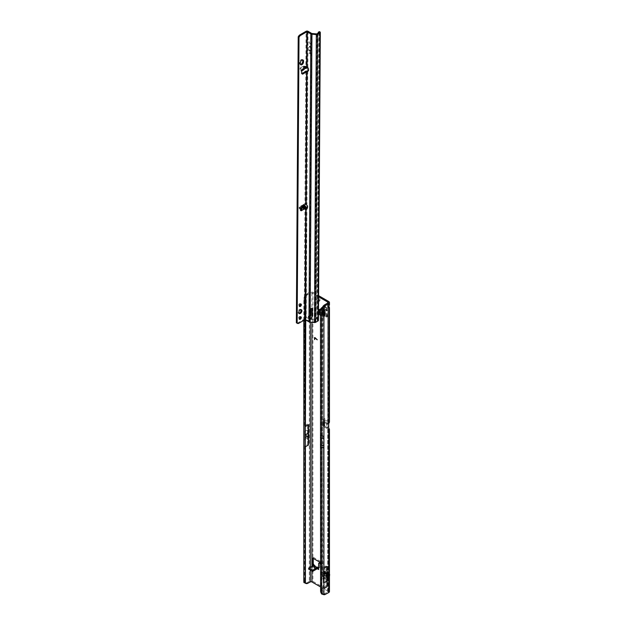 <?xml version="1.0" encoding="UTF-8"?>
<svg xmlns="http://www.w3.org/2000/svg" width="626" height="626" viewBox="0 0 626 626"><rect width="100%" height="100%" fill="white"/><g stroke="black" fill="none" stroke-linecap="round" stroke-linejoin="round"><path stroke-width="0.47" stroke-dasharray="3.13 2.35" d="M326.608 308.595L326.756 308.555A1.268 0.728 60 0 1 326.795 308.868L326.795 309.792A2.387 1.377 -120 0 0 326.482 308.485L327.476 307.898L326.357 307.397A1.268 0.728 -120 0 0 325.841 307.1L324.831 306.051L325.238 307.452A1.268 0.728 -120 0 0 325.238 308.039L324.824 308.328L325.379 309.299L325.841 309.08A1.268 0.728 -120 0 0 326.357 309.377L327.359 310.426L326.952 309.033A1.268 0.728 -120 0 0 326.991 308.759A1.268 0.728 -120 0 0 326.952 308.438L326.756 308.555M324.166 568.838L324.769 569.183L324.166 568.838M324.471 568.666L324.769 569.183M314.675 309.213L315.269 309.557L314.675 309.213M314.972 309.041L315.269 309.557M324.73 576.976L324.73 577.438L324.73 576.976M318.571 299.416A1.542 0.892 -120 0 0 317.179 298.759A1.542 0.892 -120 0 0 316.858 299.463A1.542 0.892 -120 0 0 317.437 300.91A1.542 0.892 -120 0 0 318.564 301.497M319.041 300.832A1.542 0.892 -120 0 0 319.722 300.863A1.542 0.892 -120 0 0 320.035 300.151A1.542 0.892 -120 0 0 319.362 298.602A1.542 0.892 -120 0 0 318.172 298.187A1.542 0.892 -120 0 0 317.851 298.892A1.542 0.892 -120 0 0 318.564 300.488M326.795 308.868A1.268 0.728 60 0 1 326.756 309.142L326.482 310.731A2.387 1.377 -120 0 0 326.795 309.792M325.841 307.1L325.645 307.217A1.268 0.728 60 0 1 325.896 307.319A1.268 0.728 60 0 1 326.154 307.515L326.076 307.781A2.387 1.377 -120 0 0 325.105 306.865A2.387 1.377 -120 0 0 324.135 306.662L323.72 306.897A2.387 1.377 -120 0 0 323.72 309.142L324.135 309.847A2.387 1.377 -120 0 0 326.076 310.965L326.482 310.746M326.482 308.485L326.076 307.781M328.72 306.396L327.727 305.817L327.727 302.984L327.727 304.854A1.682 0.97 -120 0 0 327.727 306.623L328.72 306.051A1.682 0.97 60 0 1 328.72 304.283L327.727 304.854L328.055 302.53M329.354 422.44L328.008 422.214L327.727 423.098L327.727 307.491A1.682 0.97 -60 0 1 327.476 306.803A1.682 0.97 -60 0 1 327.727 305.817L327.727 304.854L328.72 304.283L329.456 304.823M316.623 568.377L314.268 568.165L315.441 568.838L316.623 568.377L317.241 568.737L314.581 567.774L315.441 568.838L314.236 566.992L314.588 567.782L313.884 567.367L316.318 568.776M315.621 566.953L316.138 567.625L316.42 567.117A1.463 1.174 -136.6 0 1 317.664 567.837L317.312 568.205A1.463 1.174 43.4 0 0 316.067 567.485L315.183 566.976M320.457 563.94L321.013 564.261A0.845 0.485 -120 0 0 321.013 562.884L320.457 562.563M320.457 562.79L322.007 563.69A0.845 0.485 -120 0 0 322.007 562.312L313.861 557.61A0.845 0.485 -120 0 0 313.266 557.954L313.266 558.408M322.562 568.283L322.93 447.042L322.938 579.379L322.562 568.283M320.457 590.889L321.302 590.24L321.302 446.51L320.457 447.16M321.302 590.24L321.451 590.889A5.618 3.662 -127.5 0 0 322.562 593.378L322.562 587.313L322.93 587.916L325.935 586.179L325.935 565.92L322.938 567.657L322.938 576.64L326.334 574.895L325.935 586.179M318.744 309.573L320.809 308.908L324.307 310.926L324.761 310.433A1.682 0.97 0 0 0 325.262 309.745A1.682 0.97 0 0 0 324.636 308.986L324.636 314.401A1.682 0.97 180 0 1 325.262 315.16A1.682 0.97 180 0 1 324.761 315.84L324.761 310.433M319.737 309.001L319.737 309.487M320.457 313.869L323.133 315.66A1.682 0.97 0 0 0 322.82 316.224A1.682 0.97 0 0 0 323.313 316.912L320.457 315.254M324.307 310.692L324.307 316.333L323.133 315.66A1.682 0.97 0 0 1 323.313 315.535L323.775 315.269L323.752 309.62L323.775 315.269M316.42 567.117L316.42 567.039A1.463 1.189 -60 0 1 317.366 567.086L319.62 568.964L319.62 563.001A0.845 0.485 60 0 1 319.8 562.61M314.127 565.215L314.455 565.982L313.266 565.294L313.266 563.916M324.62 425.97L323.634 426.549A0.845 0.485 -120 0 1 323.157 425.171L324.151 424.592A0.845 0.485 -120 0 0 324.62 425.97L328.713 428.333L328.72 590.498A2.527 1.463 180 0 1 329.456 591.531M303.806 320.379L303.837 299.518A5.618 0.798 -84.2 0 1 303.962 297.827L304.432 296.755A5.618 3.247 -60 0 1 306.388 294.228L309.33 292.365A2.527 1.463 180 0 1 312.906 292.365L312.906 581.374L328.72 590.498M312.906 292.365L318.595 295.652M329.456 422.026A2.527 1.463 180 0 0 328.72 420.993L324.62 418.63A0.845 0.485 -120 0 0 324.151 419.459L323.157 420.03A0.845 0.485 -120 0 1 323.634 419.209L327.727 421.572A1.127 0.649 180 0 1 328.055 422.026A1.127 0.649 180 0 1 328.008 422.214M326.952 308.438L327.375 308.149M327.484 314.315L327.484 316.615L325.105 315.238L325.105 312.945L327.484 314.315L327.868 313.986L325.105 312.945M323.736 577.07L327.187 579.066L327.805 578.181L327.805 575.505A1.682 0.97 -60 0 1 327.163 575.49A1.682 0.97 -60 0 1 326.811 574.715L322.124 572.015L322.124 576.045L322.742 577.642L323.736 577.07L323.118 575.474L323.118 571.436L323.775 571.288A1.682 0.97 -60 0 1 324.612 571.209A1.682 0.97 -60 0 1 324.957 572.125L329.644 574.832M323.313 571.554L328.001 574.261L327.805 575.505A1.682 0.97 -60 0 0 328.001 575.404L328.462 575.145L323.775 572.438L328.462 575.145M324.213 315.872L327.093 316.959L326.6 317.241L324.213 315.872L324.213 313.571L327.093 314.667L326.6 314.948L324.213 313.571M326.6 317.241L326.6 314.948M313.18 565.341L313.047 566.561L312.272 565.865L313.462 566.553L314.455 565.982L313.266 565.294L312.272 565.865M303.806 300.206L304.909 300.324L305.238 299.361A5.618 0.798 -84.2 0 1 305.347 297.968L305.425 297.327A5.618 3.247 -60 0 1 307.374 294.799L310.324 292.945A1.127 0.649 180 0 1 311.912 292.945L318.587 296.794M320.457 586.875L327.727 591.069A1.127 0.649 180 0 1 328.055 591.531A1.127 0.649 180 0 1 327.727 591.993L323.916 594.035A5.618 3.247 120 0 1 322.93 594.129L322.562 593.378L321.717 594.027M323.634 426.549L327.727 428.912A1.127 0.649 0 0 1 328.055 429.366A1.127 0.649 0 0 1 328.008 429.553L329.354 429.78M323.313 316.912L323.313 311.498L320.457 309.847L321.451 308.688A5.618 3.662 -127.5 0 1 322.187 307.452M326.811 574.715L326.811 578.753L327.805 578.181M327.187 579.066L326.193 579.637L326.811 578.753M326.193 579.637L322.742 577.642M323.157 425.171L324.644 425.007L324.644 425.915L323.235 425.915L323.235 420.422L323.235 425.915A1.682 0.97 0 0 0 323.728 426.603L323.728 422.018A1.682 0.97 180 0 1 323.235 421.329L324.644 421.329L324.644 420.429L323.157 420.03L323.157 425.171L324.151 424.592L324.644 425.007L324.644 420.422L324.151 419.459L324.151 424.592M314.581 567.774L314.229 566.992L313.884 567.367M313.047 566.561L308.892 568.964L308.892 567.813M318.431 568.275L318.188 567.586M314.455 565.982L315.222 566.42L314.823 565.622M304.463 582.665L303.962 582.61L303.962 297.827L305.347 297.968L305.347 319.659M304.197 425.398L304.432 296.755L305.425 297.327L305.425 319.69M307.882 583.354L306.388 582.916A5.618 3.247 -60 0 1 304.604 582.759A5.618 3.247 -60 0 1 304.432 582.642L304.197 446.995M306.889 293.782L307.882 294.353M307.546 444.39L307.546 424.068L307.546 444.39L304.432 446.189M307.546 424.068L304.432 425.868M306.889 582.783L309.33 581.374A2.527 1.463 0 0 1 312.906 581.374M318.54 568.197L319.62 567.258L318.626 568.048M314.768 337.805L314.612 339.636M317.233 339.613L315.23 337.727A0.79 0.454 -120 0 0 314.659 337.61M319.62 567.258L318.626 567.586M313.149 566.397L313.266 565.231L313.102 566.115L312.812 565.552M317.312 568.205L315.754 566.945M315.574 567.203L315.52 566.413M315.614 568.369L314.268 568.165L314.072 566.906M324.644 425.023L323.728 424.835M324.722 426.032L324.644 421.329L327.93 423.755L327.821 427.683L324.722 426.032L324.722 421.439M324.644 420.422L323.235 420.429M327.539 423.066L326.545 423.638L326.827 428.254L323.728 426.603M326.545 423.638L323.728 422.018M305.238 437.629L304.76 437.903L305.238 424.913M305.238 434.874L304.76 435.148L305.238 448.685M307.264 430.039L303.892 431.987M307.264 438.106L303.892 440.055M327.727 591.993L327.727 429.217L328.72 429.788M328.72 423.669L327.727 423.098A0.845 0.485 -60 0 0 327.719 423.176L327.719 429.139A0.845 0.485 -60 0 0 327.727 429.217M327.727 421.572L327.727 306.623L327.727 307.491L328.72 308.07L327.727 307.491L328.055 422.026M328.838 306.224L328.72 420.993M320.418 444.906L321.412 444.335L321.302 435.039L322.562 435.594L322.562 307.163A5.618 3.662 -127.5 0 0 322.468 307.225M320.457 435.688L321.302 435.039L321.302 309.205M323.924 594.7L322.562 593.378M322.82 593.941L323.329 579.394L322.938 579.379L326.334 577.657L323.329 579.394L323.329 576.64L326.334 574.911L325.935 565.92M325.41 594.473L324.417 593.902M326.928 586.781L326.928 566.46M326.076 310.965L326.154 309.494A1.268 0.728 60 0 1 325.645 309.197L324.135 309.847M323.72 309.142L325.043 308.156A1.268 0.728 60 0 1 325.043 307.562L323.72 306.897M324.135 306.662L325.645 307.217M323.313 311.498A1.682 0.97 180 0 1 322.82 310.809A1.682 0.97 180 0 1 323.133 310.246A1.682 0.97 180 0 1 323.313 310.12L323.775 309.854M320.809 308.908L319.823 309.479M323.752 315.027L322.398 314.401A1.964 1.135 180 0 1 321.92 314.072L323.282 313.767L323.282 308.352L324.636 308.986M323.282 308.352L321.92 308.665A1.964 1.135 180 0 0 322.398 308.986L323.752 309.62M323.282 313.767L324.636 314.401M324.307 316.107L324.761 315.84M323.149 313.673L321.881 313.986L321.232 312.577L321.232 308.595L321.92 308.665M321.92 314.072L321.881 308.657L322.421 308.501M322.484 312.21L322.484 308.227L323.133 308.289L323.133 313.618L322.484 312.21L321.232 312.577M322.484 308.227L321.232 308.595M323.149 308.266L322.359 308.516M327.093 316.959L327.093 314.667M325.105 315.238L327.868 316.279L327.868 313.986M322.124 572.015A1.682 0.97 120 0 0 322.476 572.782A1.682 0.97 120 0 0 323.118 572.798A1.682 0.97 120 0 0 323.313 572.704L323.775 572.438M323.118 575.474L322.124 576.045M329.519 576.319L324.831 573.612L324.957 572.125M324.831 573.612L323.885 574.637A1.964 1.135 120 0 1 323.838 574.065L323.971 572.579M328.572 577.344L329.495 576.483L328.572 577.344A1.964 1.135 120 0 1 328.525 576.773L328.658 575.286M329.456 574.05A1.682 0.97 120 0 0 329.299 573.917A1.682 0.97 120 0 0 328.462 573.995L323.775 571.288M328.001 574.261L328.462 573.995M329.456 576.562L329.229 577.07L325.778 575.083L324.878 573.815L323.939 574.715L328.556 577.383L328.282 577.97L324.831 575.983L323.885 574.637M329.229 577.07L328.282 577.97M325.778 575.083L324.831 575.983M329.495 576.483L324.839 573.776M320.418 437.566L321.412 436.995L322.539 437.644L322.539 444.984L321.412 444.335L321.302 446.51L322.562 447.058M300.973 309.651A2.246 1.291 120.4 0 0 300.652 309.291A2.246 1.291 120.4 0 0 298.923 309.886A2.246 1.291 120.4 0 0 297.929 312.147A2.246 1.291 120.4 0 0 298.383 313.164A2.246 1.291 120.4 0 0 298.852 313.274M300.472 316.834A1.432 0.822 120.4 0 0 300.198 316.388A1.432 0.822 120.4 0 0 299.095 316.772A1.432 0.822 120.4 0 0 298.461 318.211A1.432 0.822 120.4 0 0 298.751 318.861A1.432 0.822 120.4 0 0 299.275 318.884M300.558 304.04A1.432 0.822 120.4 0 0 300.284 303.594A1.432 0.822 120.4 0 0 299.181 303.978A1.432 0.822 120.4 0 0 298.547 305.418A1.432 0.822 120.4 0 0 298.837 306.067A1.432 0.822 120.4 0 0 299.353 306.091M305.261 66.215L304.651 66.818L305.644 66.246L306.458 66.872L305.856 66.082L306.083 31.3M303.743 209.491L304.932 208.802L302.319 209.217L303.743 209.491L302.084 207.136L302.28 206.643L305.324 207.026C303.274 206.197 302.131 206.212 301.904 207.081L302.123 208.873L300.871 209.593L300.957 208.63M302.405 205.884L302.976 205.876M304.666 66.771L303.172 68.813L302.812 67.013C303.039 66.137 304.181 66.121 306.231 66.959L303.187 66.505L303 66.943L304.651 66.818L303.219 68.735L301.466 69.705A0.704 0.399 -59.6 0 0 300.965 70.597L301.075 72.866A1.682 0.962 120.4 0 0 301.419 73.555A1.682 0.962 120.4 0 0 301.92 73.61M306.458 66.872L303.187 66.505M305.159 66.356L305.644 66.246M305.285 68.32L303.344 67.545L303.524 69.423L304.064 69.596M309.807 52.49L309.854 53.194L309.886 52.443M310.582 52.717L310.629 53.648L310.66 52.67M309.041 41.512L309.228 42.771L310.887 43.937L309.228 42.998L309.041 41.512M308.962 41.559L309.15 42.818L310.809 43.984L309.15 43.045L308.962 41.559M310.019 50.323L310.488 51.402L310.778 50.33L310.778 51.606L309.181 50.769L308.837 49.321L309.103 50.581L309.784 50.949L309.823 50.205M308.806 49.384L309.095 50.816L310.699 51.653L310.598 50.432M306.99 208.075L307.225 208.239A0.704 0.407 -120 0 0 307.757 208.012L307.898 205.774A1.682 0.97 -120 0 0 306.951 203.786L306.153 204.248M307.929 71.145A1.682 0.97 -120 0 0 308.43 71.09A1.682 0.97 -120 0 0 308.774 70.323A1.682 0.97 -120 0 0 308.774 70.237L308.665 67.866A0.704 0.407 -120 0 0 308.149 67.021L306.623 66.951A1.401 0.814 -179.6 0 0 306.474 66.966L306.396 67.037A1.682 0.978 -179.6 0 1 306.411 67.037L304.839 65.996A0.845 0.493 0.4 0 0 303.61 65.973L300.324 67.866A0.845 0.493 0.4 0 0 300.292 68.539L301.779 69.525L301.771 70.433L302.303 70.574L301.873 69.556L301.466 69.705L302.475 70.206M310.175 46.504L309.635 46.183L308.61 48.092L309.901 46.379L311.153 49.712L309.823 46.191L308.524 48.139L309.823 46.418L311.067 49.751L310.097 46.551M302.593 59.893A2.246 1.291 120.4 0 0 302.272 59.533A2.246 1.291 120.4 0 0 300.543 60.135A2.246 1.291 120.4 0 0 299.549 62.389L299.541 63.304A2.246 1.291 120.4 0 0 299.995 64.329A2.246 1.291 120.4 0 0 300.464 64.431M318.071 33.155L316.224 317.445L317.593 320.34L314.596 322.046L310.191 321.623A1.127 0.657 -179.6 0 1 309.573 321.435L305.41 318.994A1.401 0.814 0.4 0 0 304.213 319.213L297.937 322.844A2.246 1.291 -59.6 0 1 296.818 322.953L296.356 322.781M305.762 204.178L304.964 203.716L301.474 205.484A1.682 0.962 120.4 0 0 300.206 207.496L300.065 209.913L300.863 210.383M301.349 210.704L300.558 210.234A0.704 0.399 -59.6 0 1 300.065 209.913M301.904 207.081L302.319 209.217L300.558 210.234L300.965 209.702L299.385 208.607A0.845 0.493 -179.6 0 1 299.416 207.942L302.702 206.04A0.845 0.493 -179.6 0 1 303.931 206.071L305.504 207.112L304.721 208.622M304.213 319.213L304.932 208.802L305.566 207.496A1.401 0.814 0.4 0 1 305.715 207.48L305.504 207.112A1.682 0.978 0.4 0 0 305.488 207.112L305.324 207.026M306.278 208.161L305.715 207.48M305.715 207.769L306.92 208.035L306.216 317.218L305.41 318.994M306.623 66.661L307.186 67.397M307.194 67.013L306.646 67.373M301.403 209.194L299.392 207.699A0.845 0.493 -179.6 0 1 299.424 207.026L302.71 205.132A0.845 0.493 -179.6 0 1 303.892 205.132M307.123 67.365L305.363 68.359M305.926 67.467L303.344 67.545M303.524 69.423L301.771 70.433L300.284 69.447L300.292 68.539M306.255 67.851L304.831 66.912A0.845 0.493 0.4 0 0 303.602 66.88L300.324 68.782A0.845 0.493 0.4 0 0 300.284 69.447M308.07 31.308L307.835 66.865L307.045 67.318M316.224 317.445L317.327 318.344L314.894 319.823L310.253 319.448A0.845 0.493 -179.6 0 1 309.784 319.307L306.216 317.218M312.343 316.091L312.39 315.989A2.246 1.808 -164.7 0 0 312.468 315.77A2.246 1.808 -164.7 0 0 312.515 315.387L312.562 308.649A0.845 0.681 -164.7 0 0 310.895 308.485L310.895 308.735M310.801 315.41A0.563 0.454 15.3 0 1 310.293 315.629A1.542 1.244 -164.7 0 0 310.277 315.629L310.097 316.279L310.293 315.629M310.081 52.561L310.652 53.586M310.778 52.827L310.684 53.938L308.962 52.936L309.878 53.132M310.551 53.867L310.856 52.787M310.097 50.276L310.566 51.355L310.676 50.385M309.087 49.454L309.181 50.542L309.87 50.909L309.901 50.158M309.017 316.122L309.807 315.668A1.542 0.892 -120 0 0 309.588 315.739A1.542 0.892 -120 0 0 309.299 316.185M316.263 317.789L317.116 317.421L317.304 318.54A1.127 0.556 -113.5 0 0 317.953 319.722L318.157 319.878A1.401 0.814 -179.6 0 1 318.438 320.371M319.182 32.45L317.593 320.34M318.071 33.186L318.963 32.795L317.116 317.421M310.473 53.914L309.698 53.233M310.003 52.607L310.097 53.46M312.108 33.538L310.277 315.629L309.807 315.668L311.638 33.405M319.37 31.691A1.127 0.556 -113.5 0 0 319.166 31.973L318.963 32.795M306.075 204.193L306.552 203.599L304.964 203.716L305.824 71.168M307.812 71.106L306.951 203.786L306.552 203.599M302.264 70.167L301.466 69.705L303.258 68.743L302.812 67.013M305.543 207.597L305.488 207.112M327.375 309.8L326.608 310.246M326.811 307.178L326.044 307.624M317.382 568.721L316.623 568.306M316.42 567.039L315.41 567.109M322.007 562.312L321.013 562.884M324.307 316.333L324.307 310.926M328.72 304.283L328.72 301.497M327.805 574.144L323.118 571.436M313.462 566.553L314.229 566.992M311.912 292.945L311.912 308.626M311.912 317.022L311.912 322.28M311.912 566.068L311.912 571.162M327.727 591.069L327.727 428.912M322.562 435.594L322.93 306.388M310.324 292.945L310.324 316.263M310.324 318.149L310.324 322.132M310.324 566.992L310.324 570.247M313.266 566.436L314.025 566.882M304.909 319.737L304.909 300.324M303.837 299.518L305.206 299.658M305.238 299.361L305.238 319.636M306.388 582.916L307.374 583.487M306.388 294.228L307.374 294.799M309.33 292.365L309.33 581.374M324.62 418.63L323.634 419.209M322.007 563.69L321.013 564.261M319.62 563.001L318.626 563.572M313.266 557.954L313.861 557.61M327.93 427.425L326.944 427.996M327.93 423.755L326.944 424.326M327.539 427.652L326.545 428.223M305.238 425.156L304.76 435.383M304.76 438.122L305.238 448.905M320.606 309.33L321.451 308.688M320.606 591.539L321.451 590.889M324.91 594.606L323.916 594.035M328.713 423.755L327.719 423.176M328.713 429.718L327.719 429.139M322.539 444.984L322.93 447.042M322.93 444.984L322.93 435.579M326.811 310.128L326.044 310.566M325.379 309.299L324.612 309.745M324.824 308.328L324.057 308.774M324.824 306.677L324.057 307.123M325.379 306.357L324.612 306.795M323.313 310.12L323.313 315.535M322.398 314.401L322.398 308.986M323.313 572.704L328.001 575.404M328.525 576.773L323.838 574.065M322.539 437.644L322.93 437.644M303.68 66.379L305.504 66.239L301.881 69.564M303.305 67.639L305.957 67.428M307.757 208.012L306.967 208.466M308.774 70.237L307.984 70.699M314.596 322.046L316.506 33.968M310.261 318.141L310.191 321.623M309.573 321.435L309.8 317.828M316.748 33.921L315.081 321.952M317.429 320.598L319.103 32.568M319.127 32.552L317.484 320.168M316.553 318.861L317.304 318.54M317.28 320.011L317.953 319.722M312.562 308.649L312.382 309.291M312.515 315.387L312.343 316.036M308.149 67.021L307.35 67.483M308.665 67.866L307.875 68.32M307.898 205.774L307.1 206.236M318.157 319.878L320.019 31.965M318.266 32.364L319.166 31.973M300.206 207.496L300.996 207.965M301.474 205.484L302.272 205.954M301.075 72.866L301.873 73.336M300.965 70.597L301.763 71.067M296.497 322.766L297.287 323.235M296.818 322.953L297.616 323.423M297.937 322.844L298.735 323.306M304.831 66.912L304.839 65.996M299.392 207.699L299.385 208.607M303.939 205.156L303.931 206.071M303.602 66.88L303.61 65.973M300.324 68.782L300.324 67.866M299.424 207.026L299.416 207.942M302.71 205.132L302.702 206.04M299.549 62.389L300.347 62.858M299.541 63.304L300.339 63.774M319.722 300.863L318.728 301.435M314.236 566.992L313.407 566.428M322.429 563.729L321.435 564.3M313.438 557.563L312.444 558.142M324.205 418.591L323.212 419.162M313.423 566.436L312.93 565.771M319.534 567.43L318.564 568.181M327.821 427.683L326.827 428.254M305.253 451.025L304.682 435.266L305.261 422.871M327.907 429.585L328.893 429.992M328.055 591.531L328.055 429.366M327.359 310.426L326.365 311.005M324.831 306.051L323.838 306.623M318.172 298.187L317.179 298.759M322.82 310.809L322.82 316.224M323.853 309.745L323.853 315.16M325.262 309.745L325.262 315.16M324.229 310.809L324.229 316.224M322.476 572.782L327.163 575.49M323.908 572.422L328.603 575.13M324.612 571.209L329.299 573.917M323.173 571.569L327.86 574.277M325.896 307.319L325.105 306.865M298.383 313.164L299.173 313.634M298.751 318.861L299.549 319.33M298.837 306.067L299.627 306.529M307.616 208.294L306.818 208.748M300.206 210.273L300.996 210.735M310.919 308.344L310.739 308.994M312.468 315.77L312.288 316.412M308.43 71.09L307.632 71.544M309.588 315.739L308.798 316.193M301.419 73.555L302.209 74.017M300.073 69.126L300.081 68.211M299.181 207.37L299.173 208.286M303.446 67.522L306.122 67.311M300.284 303.594L301.075 304.064M300.198 316.388L300.996 316.858M300.652 309.291L301.45 309.753M302.272 59.533L303.07 60.002M299.995 64.329L300.793 64.791"/><path stroke-width="0.94" d="M318.564 301.497A1.542 0.892 -120 0 0 318.728 301.435A1.542 0.892 -120 0 0 319.049 300.73A1.542 0.892 -120 0 0 318.571 299.416M318.564 300.488A1.542 0.892 -120 0 0 319.041 300.832M328.72 306.396L328.72 303.563A2.527 1.463 0 0 0 329.456 302.53L329.456 304.823L328.72 306.396A1.682 0.97 120 0 0 328.47 307.374A1.682 0.97 120 0 0 328.72 308.07L329.456 307.577L328.838 306.224M306.349 435.837L306.349 435.375L306.349 435.837M316.263 567.023L317.366 567.086L317.664 567.837M315.41 567.109L317.366 567.086M315.621 567.226L315.128 566.945A1.463 1.174 -163.4 0 0 313.884 566.225L315.621 567.226L318.313 567.594M328.72 592.564L328.72 429.788L329.354 429.78A2.527 1.463 0 0 0 329.456 429.366L329.456 591.531A2.527 1.463 180 0 1 328.72 592.564L324.91 594.606A5.618 3.247 120 0 1 323.924 594.7L321.717 594.027A5.618 3.662 -127.5 0 1 320.606 591.539L320.457 309.847L318.744 309.573L318.744 313.556L319.823 314.894L320.457 314.526M319.737 309.487L319.737 312.984L320.457 313.869M317.437 568.846L318.626 569.535L318.626 563.572A0.845 0.485 60 0 1 318.806 563.189L319.8 562.61A0.845 0.485 60 0 1 320.215 562.657L320.457 562.79M313.266 558.408L313.266 564.198L312.272 564.378L313.266 563.588L314.142 565.231L308.728 568.04L312.867 570.106L317.241 567.586M328.713 428.333L328.72 428.333A2.527 1.463 0 0 1 329.456 429.366M318.595 295.652L328.72 301.497A2.527 1.463 0 0 1 329.456 302.53M317.233 339.808L314.729 337.821L314.612 339.636L314.448 337.985A0.79 0.454 -120 0 1 315.152 337.766L317.233 339.808M320.457 562.563L312.867 558.181A0.845 0.485 -120 0 0 312.272 558.525L312.272 565.865M318.806 563.189A0.845 0.485 60 0 1 319.221 563.228L320.457 563.94M318.587 296.794L327.727 302.068A1.127 0.649 0 0 1 328.055 302.53A1.127 0.649 0 0 1 327.727 302.984L323.916 305.347A5.618 3.247 120 0 0 322.93 306.388L323.924 306.959L321.717 307.812A5.618 3.662 -127.5 0 0 321.521 307.945A5.618 3.662 -127.5 0 0 320.606 309.33L320.457 309.847M311.912 571.162L311.912 581.945L320.457 586.875M320.457 315.254L319.823 314.894M320.457 435.688L321.717 436.236L321.717 307.812L322.656 306.983M311.912 581.945A1.127 0.649 0 0 0 310.324 581.945L307.374 583.487A5.618 3.247 -60 0 1 305.598 583.33A5.618 3.247 -60 0 1 305.425 583.213L305.347 582.751A5.618 0.798 -84.2 0 1 305.238 582.055L304.909 319.737M308.54 444.937L308.54 424.678L308.141 433.2L308.54 444.937L305.425 446.729L305.238 448.685M308.54 424.678L305.425 426.47L305.261 422.871M317.241 568.729L317.351 567.586L317.241 568.729M308.892 568.964L312.077 571.256L312.867 571.256L317.022 568.854M315.754 566.945L314.823 565.622L314.025 565.732A1.463 1.174 16.6 0 1 315.277 566.452L315.621 566.953M305.347 447.613L305.347 582.751L303.962 582.61A5.618 0.798 -84.2 0 1 303.837 581.718L303.806 581.241L304.909 581.358M303.806 581.241L303.806 320.379M305.238 424.913L305.253 451.025M304.432 582.642L305.425 583.213L304.432 582.642M317.233 339.691L314.768 337.805M314.534 339.449L314.448 337.985M318.54 568.197L317.468 568.635M318.626 567.586L317.351 567.586M312.812 565.552L312.335 564.605M313.266 565.223L313.266 564.198M308.141 435.954L305.238 437.629M308.141 433.2L305.238 434.874M329.456 307.577L329.456 422.026A2.527 1.463 180 0 1 329.354 422.44L328.72 423.669A0.845 0.485 -60 0 0 328.713 423.755L328.713 429.718A0.845 0.485 -60 0 0 328.72 429.788L328.008 429.553M328.72 303.563L324.91 305.918A5.618 3.247 120 0 0 323.924 306.959L323.924 438.216L321.545 438.216L320.418 437.566M325.41 305.472L324.417 304.893M324.205 574.488L327.21 572.751L327.21 580.818L326.928 586.781L323.932 588.518L323.932 568.197L323.932 588.518M327.21 572.751L326.928 566.46L323.932 568.197M327.21 580.818L324.205 582.548M319.737 312.984L318.744 313.556M329.456 574.05A1.682 0.97 120 0 1 329.644 574.832L329.456 576.562M298.719 312.609A2.246 1.291 120.4 0 0 299.173 313.634A2.246 1.291 120.4 0 0 300.91 313.031A2.246 1.291 120.4 0 0 301.904 310.778A2.246 1.291 120.4 0 0 301.45 309.753A2.246 1.291 120.4 0 0 299.721 310.355A2.246 1.291 120.4 0 0 298.719 312.609M298.852 313.274A2.246 1.291 120.4 0 0 301.106 310.308A2.246 1.291 120.4 0 0 300.973 309.651M299.259 318.681A1.432 0.822 120.4 0 0 299.549 319.33A1.432 0.822 120.4 0 0 300.652 318.947A1.432 0.822 120.4 0 0 301.286 317.507A1.432 0.822 120.4 0 0 300.996 316.858A1.432 0.822 120.4 0 0 299.893 317.241A1.432 0.822 120.4 0 0 299.259 318.681M299.275 318.884A1.432 0.822 120.4 0 0 300.488 317.046A1.432 0.822 120.4 0 0 300.472 316.834M299.338 305.879A1.432 0.822 120.4 0 0 299.627 306.529A1.432 0.822 120.4 0 0 300.73 306.153A1.432 0.822 120.4 0 0 301.364 304.713A1.432 0.822 120.4 0 0 301.075 304.064A1.432 0.822 120.4 0 0 299.971 304.439A1.432 0.822 120.4 0 0 299.338 305.879M299.353 306.091A1.432 0.822 120.4 0 0 300.574 304.244A1.432 0.822 120.4 0 0 300.558 304.04M302.452 205.797L304.471 206.611L305.386 208.372L305.136 209.162L302.624 207.675L302.405 205.884L305.034 209.186M303.524 69.423L306.051 67.334L306.302 67.843L305.285 68.32M304.471 206.611L305.355 206.095L306.278 207.855L305.731 208.442L306.435 208.693A0.704 0.407 -120 0 0 306.967 208.466L307.1 206.236A1.682 0.97 -120 0 0 306.153 204.248L302.272 205.954A1.682 0.962 120.4 0 0 300.996 207.965L300.863 210.383A0.704 0.399 120.4 0 0 301.349 210.704L301.403 209.194L300.879 208.685M301.771 70.433L302.264 70.167A0.704 0.399 120.4 0 0 301.763 71.067L301.873 73.336A1.682 0.962 120.4 0 0 302.209 74.017A1.682 0.962 120.4 0 0 303.125 73.891L307.014 71.567A1.682 0.97 -120 0 0 307.632 71.544A1.682 0.97 -120 0 0 307.984 70.785A1.682 0.97 -120 0 0 307.984 70.699L307.875 68.32A0.704 0.407 -120 0 0 307.35 67.483L306.646 67.373L306.881 31.762L310.848 33.859A1.964 1.142 0.4 0 0 311.928 34.187L316.333 34.61A1.401 0.814 0.4 0 0 317.546 34.383L319.894 33.029A1.401 0.814 0.4 0 0 320.309 32.458A1.401 0.814 0.4 0 0 320.019 31.965L319.823 31.809A1.127 0.556 -113.5 0 0 319.37 31.691L318.47 32.075A1.127 0.556 -113.5 0 0 318.266 32.364L318.071 33.155M300.464 64.431A2.246 1.291 120.4 0 0 302.718 61.473L302.726 60.558A2.246 1.291 120.4 0 0 302.593 59.893M320.309 32.458L318.438 320.371A1.401 0.814 -179.6 0 1 318.024 320.95L315.676 322.304A1.401 0.814 -179.6 0 1 314.463 322.531L310.066 322.1A1.964 1.142 -179.6 0 1 308.978 321.78L305.011 319.683L298.735 323.306A2.246 1.291 -59.6 0 1 297.616 323.423L296.356 322.781L298.211 36.817L298.68 36.105A2.246 1.291 -59.6 0 1 299.807 34.923L306.083 31.3A1.401 0.814 -179.6 0 1 308.07 31.308L311.638 33.405A0.845 0.493 0.4 0 0 312.108 33.538L316.748 33.921L319.103 32.568L318.924 32.192A1.127 0.556 -113.5 0 0 318.47 32.075M301.92 73.61A1.682 0.962 120.4 0 0 302.335 73.422L305.824 71.168L306.623 71.63L305.762 204.178M304.244 209.037L301.349 210.704L300.558 210.234L300.871 209.593M305.715 207.769L306.99 208.075M303.524 61.019A2.246 1.291 120.4 0 0 303.07 60.002A2.246 1.291 120.4 0 0 301.341 60.597A2.246 1.291 120.4 0 0 300.347 62.858L300.339 63.774A2.246 1.291 120.4 0 0 300.793 64.791A2.246 1.291 120.4 0 0 302.522 64.196A2.246 1.291 120.4 0 0 303.516 61.935L303.524 61.019L302.726 60.558M297.147 323.251L299.009 37.286L299.471 36.574A2.246 1.291 -59.6 0 1 300.597 35.392L306.881 31.762M305.355 206.095L303.939 205.156A0.845 0.493 -179.6 0 0 303.892 205.132M307.123 67.365L305.363 68.359M307.194 67.326L306.255 67.851M302.303 70.574L301.873 69.556M305.425 426.47L306.13 208.497L306.92 208.035M309.299 316.185A1.542 0.892 -120 0 0 309.8 317.828L310.261 318.141A1.542 1.244 -164.7 0 0 311.725 317.445L312.343 316.091M310.895 308.735L310.856 315.23A0.563 0.454 15.3 0 1 310.801 315.41M306.153 204.248L307.014 71.567L307.812 71.106A1.682 0.97 -120 0 0 307.929 71.145M310.12 316.279A1.542 1.244 -164.7 0 0 310.097 316.279L309.017 316.122A1.542 0.892 -120 0 0 308.798 316.193A1.542 0.892 -120 0 0 309.001 318.29L310.081 318.79A1.542 1.244 -164.7 0 0 311.545 318.094L312.21 316.631A2.246 1.808 -164.7 0 0 312.288 316.412A2.246 1.808 -164.7 0 0 312.343 316.036L312.382 309.291A0.845 0.681 -164.7 0 0 310.723 309.134L310.676 315.872A0.563 0.454 15.3 0 1 310.12 316.279L311.928 34.187M310.066 322.1L310.261 318.141M309.8 317.828L309.001 318.29L308.978 321.78M306.936 71.56L307.812 71.106M305.824 71.168L307.413 70.973M298.211 36.817L299.009 37.286M301.403 209.194L300.965 209.702M315.277 566.452L315.183 566.976M320.457 447.16L323.924 447.621L323.924 594.7M321.717 594.027L321.717 447.707M327.727 302.984L327.727 302.068M311.912 308.626L311.912 317.022M311.912 322.28L311.912 566.068M305.425 446.729L305.425 583.213M310.324 316.263L310.324 318.149M310.324 322.132L310.324 566.992M310.324 570.247L310.324 581.945M313.266 565.294L313.884 566.225M303.837 581.718L305.206 581.859M305.238 319.636L305.238 582.055M305.347 319.659L305.347 425.766M320.215 562.657L319.221 563.228M312.867 558.181L312.272 558.525M308.892 568.275L308.892 569.417M312.077 570.106L312.077 571.256M312.867 570.106L312.867 571.256M328.72 423.669L328.72 308.07M321.717 436.236L323.924 436.15M324.91 305.918L323.916 305.347M323.924 447.621L323.924 438.216M323.924 445.555L321.545 445.555L321.545 438.216M321.545 445.555L320.418 444.906M302.976 205.876L305.332 208.834M305.152 68.5L302.264 70.167M305.731 208.442L305.011 319.683M305.386 208.372L306.278 207.855M300.957 208.63L302.624 207.675M311.725 317.445L311.545 318.094M314.463 322.531L316.333 34.61M312.335 316.185L312.21 316.631M310.856 315.23L310.676 315.872M306.967 208.388L306.435 208.693M309.017 316.122L310.848 33.859M307.045 67.318L307.272 31.77M317.546 34.383L315.676 322.304M318.024 320.95L319.894 33.029M318.924 32.192L319.823 31.809M302.335 73.422L303.125 73.891M299.807 34.923L300.597 35.392M298.68 36.105L299.471 36.574M298.352 36.668L299.15 37.137M302.718 61.473L303.516 61.935M314.823 565.622L314.111 565.208M303.993 582.618L304.94 582.939M304.745 582.837L305.598 583.33M308.728 568.04L308.728 569.19M321.521 307.945L322.367 307.296M306.92 67.952L306.091 68.43M304.064 69.596L302.436 70.535M310.84 315.324L310.66 315.966"/></g></svg>
